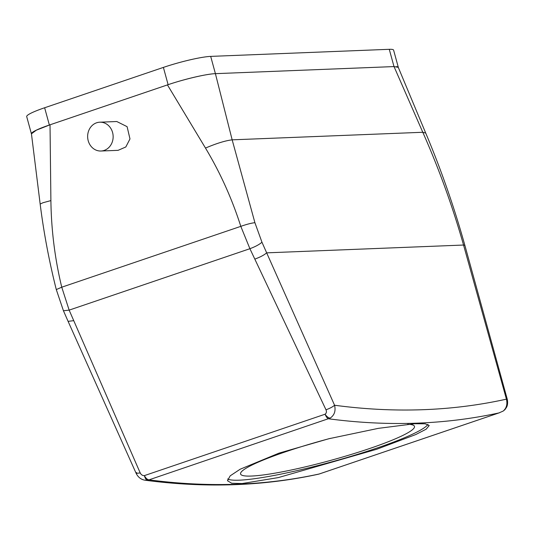 <?xml version="1.0" encoding="UTF-8"?>
<svg xmlns="http://www.w3.org/2000/svg" width="534" height="534" viewBox="0 0 534 534"><rect width="100%" height="100%" fill="white"/><g stroke="black" fill="none" stroke-linecap="round" stroke-linejoin="round"><path stroke-width="0.8" d="M56.297 289.595L56.29 289.575C49.148 261.266 43.775 232.757 40.163 204.055L31.446 133.82L36.352 130.169L50.022 124.802L167.449 84.899C183.596 79.339 206.651 73.886 215.389 73.659L394.019 66.576L398.271 67.337L425.718 133.079L422.794 132.272L394.019 66.576A36.058 4.272 164.7 0 0 393.999 66.576L215.409 73.659L232.156 139.835C225.301 140.676 216.41 143.419 205.49 148.072L167.449 84.899M330.419 438.347A90.153 10.673 164.7 0 0 285.41 451.851A90.153 10.673 164.7 0 0 240.574 473.972A90.153 10.673 164.7 0 0 369.648 448.513A90.153 10.673 164.7 0 0 414.484 426.392A90.153 10.673 164.7 0 0 407.629 424.283M464.874 245.373L507.3 399.365L506.426 399.158A2152.788 973.796 -108.8 0 1 334.571 405.246C335.893 410.94 334.404 415.232 330.112 418.135L148.999 479.846C147.324 479.619 145.775 478.21 144.367 475.62C142.525 475.674 141.143 474.773 140.208 472.924L69.146 310.127L61.75 287.199C54.902 258.83 51.277 229.96 50.897 200.597L50.022 124.802M318.778 474.132L498.916 412.929A2163.608 978.688 71.2 0 1 328.657 418.803C327.422 418.496 326.227 416.967 325.066 414.224C326.454 413.176 326.761 411.701 325.987 409.792L249.905 248.71L240.807 226.356C231.963 198.661 220.188 172.569 205.49 148.072M99.818 122.193L116.779 121.518L127.092 126.658L129.982 138.92L125.817 146.97L118.094 150.334L100.966 151.015A14.425 12.749 87.7 0 1 87.89 133.613A14.425 12.749 87.7 0 1 99.818 122.193A14.425 12.749 87.7 0 1 112.894 139.594A14.425 12.749 87.7 0 1 100.966 151.015M227.684 478.951A104.577 12.382 164.7 0 0 376.39 448.24A104.577 12.382 164.7 0 0 427.934 424.423M254.905 222.685L232.156 139.835L422.794 132.272C439.102 169.111 452.692 206.698 463.552 245.039L266.666 252.849L261.967 242.236L254.905 222.685C251.32 223.085 246.621 224.313 240.807 226.356L61.75 287.199L56.29 289.575L63.439 310.755L69.146 310.127L249.905 248.71C255.299 246.695 259.317 244.532 261.967 242.236M498.916 412.929L503.175 411.073C506.506 408.216 507.587 404.245 506.426 399.158L463.552 245.039L464.867 245.346C454.2 207.159 441.151 169.732 425.718 133.079L425.725 133.086M503.175 411.073L505.031 409.545M278.955 453.152L240.187 469.212L230.194 475.841L227.471 480.727L231.689 483.243L242.116 483.537L278.267 477.603L376.67 449.274L415.806 434.536L426.145 429.196L429.209 425.538L425.197 423.802L414.838 423.722L378.332 428.355L328.69 438.774L278.955 453.152M325.987 409.792C329.825 408.397 332.689 406.881 334.571 405.246L266.666 252.849C264.09 255.078 260.178 257.148 254.938 259.063M319.259 473.972A2163.608 978.688 -108.8 0 1 148.999 479.846L145.101 480.22C141.136 479.605 138.159 477.336 136.17 473.411L140.208 472.924M136.644 472.503L136.17 473.411L68.092 321.348L73.605 320.674M330.112 418.135C328.437 417.935 326.755 416.627 325.066 414.224L144.367 475.62C145.135 478.344 146.142 479.872 147.397 480.22M398.351 67.518A36.058 4.272 164.7 0 0 398.331 67.404L393.605 50.136A36.058 4.272 164.7 0 0 389.273 49.308L393.999 66.576M389.273 49.308L210.69 56.39A36.058 4.272 164.7 0 0 163.391 67.404L44.636 107.761A36.058 4.272 164.7 0 0 26.7 116.606L31.426 133.874A36.058 4.272 164.7 0 0 31.473 133.987M398.331 67.404A36.058 4.272 164.7 0 0 396.488 66.617M211.043 74.052A36.058 4.272 164.7 0 0 168.117 84.679L49.362 125.029A36.058 4.272 164.7 0 0 31.426 133.874M40.163 204.055L43.007 202.726L50.897 200.597M44.636 107.761L49.362 125.029M210.69 56.39L215.409 73.659M163.391 67.404L168.117 84.679M507.3 399.365C508.355 405.059 506.325 407.555 506.506 407.349L504.884 409.718M319.052 474.059L499.617 412.702M68.092 321.348L63.439 310.755M318.805 474.125C263.496 486.18 205.597 488.216 145.101 480.22"/></g></svg>
